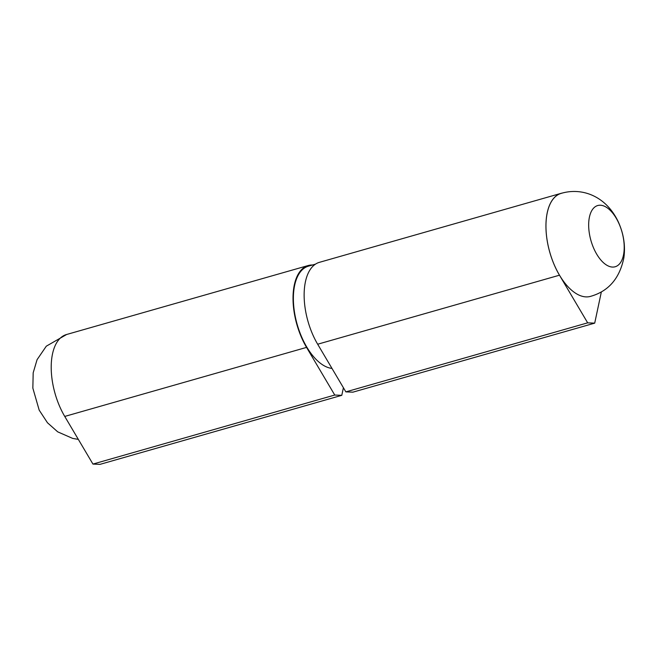 <?xml version="1.0" encoding="UTF-8"?>
<svg xmlns="http://www.w3.org/2000/svg" width="657" height="657" viewBox="0 0 657 657"><rect width="100%" height="100%" fill="white"/><g stroke="black" fill="none" stroke-linecap="round" stroke-linejoin="round"><path stroke-width="0.99" d="M547.749 243.722A53.546 27.085 74.1 0 0 590.126 296.479C608.357 291.47 619.6 278.584 623.854 257.823C625.563 245.718 623.682 233.662 618.204 221.664C605.639 195.4 581.19 187.138 560.733 193.519A53.546 27.085 74.1 0 0 547.749 243.722M562.302 193.051A53.611 27.118 74.1 0 0 561.144 193.322A53.611 27.118 74.1 0 0 559.477 275.201L587.67 322.842L594.708 323.137L601.344 291.946M561.144 193.322L319.343 262.357A53.611 27.118 74.1 0 0 317.668 344.227L345.861 391.876L352.899 392.163L594.708 323.137M331.99 368.421A52.946 26.781 -105.9 0 1 295.847 319.236A52.946 26.781 -105.9 0 1 308.404 266.167L315.417 264.171M587.67 322.842L345.861 391.876M312.518 265.001A53.611 27.118 74.1 0 0 308.223 265.527L66.414 334.553A53.611 27.118 74.1 0 0 64.747 416.431L92.941 464.072L99.979 464.368L341.788 395.333L343.406 387.72M308.223 265.527A53.611 27.118 74.1 0 0 306.556 347.397L334.75 395.046L341.788 395.333M92.941 464.072L334.75 395.046M623.148 236.832A31.832 16.105 -105.9 0 1 612.505 267.07A31.832 16.105 -105.9 0 1 589.723 235.461A31.832 16.105 -105.9 0 1 600.375 205.23A31.832 16.105 -105.9 0 1 623.148 236.832M559.477 275.201L317.668 344.227M64.747 416.431L306.556 347.397M78.323 439.377L72.681 438.416L57.701 431.846L47.46 422.755L39.182 410.132L32.85 388.123L33.178 372.848L37.063 359.691L46.302 346.182L66.612 334.503"/></g></svg>
